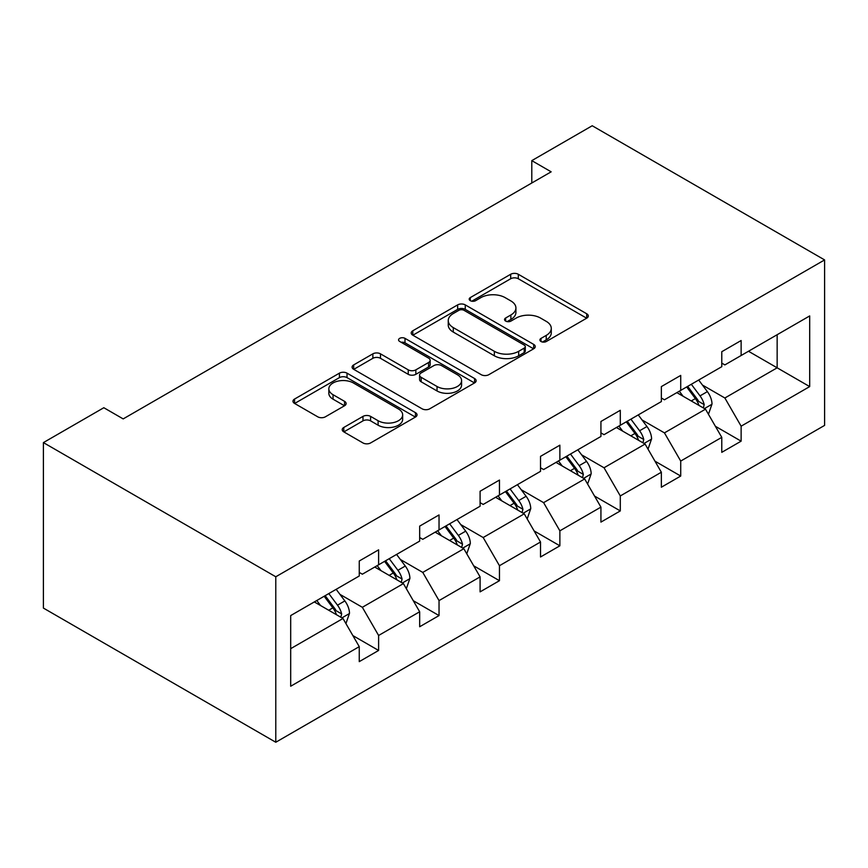 <?xml version="1.0" encoding="UTF-8"?>
<svg xmlns="http://www.w3.org/2000/svg" width="868" height="868" viewBox="0 0 868 868"><rect width="100%" height="100%" fill="white"/><g stroke="black" fill="none" stroke-linecap="round" stroke-linejoin="round"><path stroke-width="1.3" d="M541.003 341.493A3.765 2.17 0 0 0 546.33 341.493L586.725 318.165A5.382 3.103 0 0 0 588.298 315.974A5.382 3.103 0 0 0 586.725 313.782L518.294 274.266A5.382 3.103 0 0 0 510.688 274.266L470.293 297.594A3.765 2.17 0 0 0 469.197 299.124A3.765 2.17 0 0 0 470.293 300.664A3.765 2.17 0 0 0 475.621 300.664L480.839 297.648A17.208 9.928 0 0 1 505.176 297.648L510.872 300.936A17.208 9.928 0 0 1 515.918 307.966A17.208 9.928 0 0 1 510.872 314.986L505.653 318.003A3.765 2.17 0 0 0 504.547 319.543A3.765 2.17 0 0 0 505.653 321.073A3.765 2.17 0 0 0 510.97 321.073L516.2 318.057A17.208 9.928 0 0 1 540.525 318.057L546.232 321.355A17.208 9.928 0 0 1 551.278 328.375A17.208 9.928 0 0 1 546.232 335.395L541.003 338.411A3.765 2.17 0 0 0 539.907 339.952A3.765 2.17 0 0 0 541.003 341.493L541.003 338.411M343.793 427.468A5.382 3.103 0 0 0 342.22 429.671A5.382 3.103 0 0 0 343.793 431.863L362.987 442.951A5.382 3.103 0 0 0 370.593 442.951L415.457 417.052A5.382 3.103 0 0 0 417.031 414.85A5.382 3.103 0 0 0 415.457 412.658L347.026 373.153A5.382 3.103 0 0 0 339.421 373.153L294.567 399.052A5.382 3.103 0 0 0 292.983 401.244A5.382 3.103 0 0 0 294.567 403.436L317.753 416.824A5.382 3.103 0 0 0 325.359 416.824L344.553 405.747A5.382 3.103 0 0 0 346.126 403.544A5.382 3.103 0 0 0 344.553 401.352L333.052 394.712A14.387 8.3 0 0 1 328.842 388.842A14.387 8.3 0 0 1 337.717 381.171A14.387 8.3 0 0 1 353.395 382.972L398.445 408.98A14.387 8.3 0 0 1 402.654 414.85A14.387 8.3 0 0 1 393.779 422.521A14.387 8.3 0 0 1 378.101 420.72L370.593 416.39A5.382 3.103 0 0 0 362.987 416.39L343.793 427.468L343.793 431.863M824.6 259.923L592.215 125.752L531.791 160.634L551.158 171.821L123.18 418.908L103.824 407.721L43.4 442.604L275.785 576.775L824.6 259.923L824.6 425.396L275.785 742.249L275.785 576.775M481.219 374.683A5.382 3.103 0 0 0 488.825 374.683L533.69 348.784A5.382 3.103 0 0 0 535.263 346.592A5.382 3.103 0 0 0 533.69 344.401L465.259 304.885A5.382 3.103 0 0 0 457.653 304.885L412.799 330.784A5.382 3.103 0 0 0 411.215 332.986A5.382 3.103 0 0 0 412.799 335.178L481.219 374.683M401.179 342.307A3.765 2.17 0 0 1 404.998 342.838L404.998 338.357L474.568 378.524A5.382 3.103 0 0 1 476.141 380.726A5.382 3.103 0 0 1 474.568 382.918L429.714 408.817A5.382 3.103 0 0 1 422.108 408.817L353.677 369.312L353.677 364.918A5.382 3.103 0 0 0 352.104 367.11A5.382 3.103 0 0 0 353.677 369.312M353.677 364.918L372.871 353.84A5.382 3.103 0 0 1 380.477 353.84L408.231 369.855A5.382 3.103 0 0 0 415.837 369.855L428.575 362.509A5.382 3.103 0 0 0 430.148 360.307A5.382 3.103 0 0 0 428.575 358.115L399.681 341.439A3.765 2.17 0 0 1 398.575 339.898A3.765 2.17 0 0 1 400.897 337.891A3.765 2.17 0 0 1 404.998 338.357M290.693 615.575L359.254 575.994L359.254 561.01L378.611 549.835L378.611 564.808L419.667 541.111L419.667 526.127L439.034 514.941L439.034 529.925L480.091 506.228L480.091 491.245L499.458 480.058L499.458 495.042L540.514 471.346L540.514 456.362L559.871 445.175L559.871 460.159L600.927 436.463L600.927 421.479L620.295 410.293L620.295 425.277L661.351 401.58L661.351 386.596L680.718 375.41L680.718 390.394L721.775 366.697L721.775 351.714L741.131 340.527L741.131 355.511L809.692 315.93L809.692 386.596L741.131 426.177L741.131 441.161L721.775 452.336L721.775 437.353L680.718 461.06L680.718 476.044L661.351 487.219L661.351 472.235L620.295 495.943L620.295 510.926L600.927 522.102L600.927 507.118L559.871 530.825L559.871 545.809L540.514 556.985L540.514 542.001L499.458 565.708L499.458 580.692L480.091 591.867L480.091 576.884L439.034 600.591L439.034 615.575L419.667 626.75L419.667 611.766L378.611 635.474L378.611 650.457L359.254 661.633L359.254 646.649L290.693 686.23L290.693 615.575M374.737 567.043L403.403 583.6L362.347 607.296L339.93 594.352M362.347 607.296L378.611 635.474M403.403 583.6L419.667 611.766M359.254 572.413L362.347 574.204L378.611 564.808M435.161 532.16L463.827 548.717L422.77 572.413L400.354 559.469M422.77 572.413L439.034 600.591M463.827 548.717L480.091 576.884M419.667 537.531L422.77 539.321L439.034 529.925M495.585 497.277L524.239 513.834L483.183 537.531L460.767 524.587M483.183 537.531L499.458 565.708M524.239 513.834L540.514 542.001M480.091 502.648L483.183 504.438L499.458 495.042M555.997 462.394L584.663 478.941L543.607 502.648L521.191 489.704M543.607 502.648L559.871 530.825M584.663 478.941L600.927 507.118M540.514 467.765L543.607 469.555L559.871 460.159M616.421 427.512L645.087 444.058L604.03 467.765L581.614 454.821M604.03 467.765L620.295 495.943M645.087 444.058L661.351 472.235M600.927 432.882L604.03 434.673L620.295 425.277M676.845 392.629L705.5 409.175L664.443 432.882L642.027 419.938M664.443 432.882L680.718 461.06M705.5 409.175L721.775 437.353M661.351 398L664.443 399.79L680.718 390.394M748.498 351.269L777.153 367.815L724.867 398L702.451 385.056M724.867 398L741.131 426.177M809.692 386.596L777.153 367.815L777.153 334.712L809.692 315.93M43.4 442.604L43.4 608.077L275.785 742.249M531.791 160.634L531.791 182.996M721.775 363.117L724.867 364.907L741.131 355.511M290.693 648.667L342.979 618.483L314.325 601.936M342.979 618.483L359.254 646.649M715.384 426.286L741.131 441.161M654.96 461.168L680.718 476.044M594.537 496.051L620.295 510.926M534.124 530.934L559.871 545.809M473.7 565.817L499.458 580.692M413.276 600.699L439.034 615.575M352.864 635.582L378.611 650.457M542.511 342.025L546.232 339.865A17.208 9.928 0 0 0 551.278 332.845L551.278 328.375M515.918 307.966L515.918 312.437A17.208 9.928 0 0 1 510.872 319.457L507.151 321.605M586.649 318.209L518.294 278.747A5.382 3.103 0 0 0 510.688 278.747L471.801 301.196M533.614 348.827L465.259 309.366A5.382 3.103 0 0 0 457.653 309.366L412.864 335.222M524.185 348.133A3.765 2.17 0 0 0 525.281 346.592A3.765 2.17 0 0 0 524.185 345.052L464.12 310.375A3.765 2.17 0 0 0 458.792 310.375L453.28 313.554A17.208 9.928 0 0 0 448.246 320.585A17.208 9.928 0 0 0 453.28 327.605L494.337 351.312A17.208 9.928 0 0 0 518.673 351.312L524.185 348.133L524.185 352.603A3.765 2.17 0 0 0 525.281 351.063L525.281 346.592M448.246 320.585L448.246 325.055A17.208 9.928 0 0 0 453.28 332.075L453.28 327.605M524.185 352.603L518.673 355.782A17.208 9.928 0 0 1 494.337 355.782L453.28 332.075M353.753 369.356L372.871 358.31L372.871 353.84M430.148 360.307L430.148 364.788A5.382 3.103 0 0 1 428.575 366.98L415.837 374.325A5.382 3.103 0 0 1 408.231 374.325L380.477 358.31A5.382 3.103 0 0 0 372.871 358.31M404.998 342.838L474.503 382.962M437.027 386.488A14.387 8.3 0 0 0 452.705 388.289A14.387 8.3 0 0 0 461.581 380.618A14.387 8.3 0 0 0 457.371 374.737L441.497 365.58A5.382 3.103 0 0 0 433.891 365.58L421.154 372.936A5.382 3.103 0 0 0 419.58 375.128A5.382 3.103 0 0 0 421.154 377.32L437.027 386.488L437.027 390.958A14.387 8.3 0 0 0 452.705 392.759A14.387 8.3 0 0 0 461.581 385.088L461.581 380.618M419.58 375.128L419.58 379.598A5.382 3.103 0 0 0 421.154 381.79L421.154 377.32M437.027 390.958L421.154 381.79M402.654 414.85L402.654 419.32A14.387 8.3 0 0 1 393.779 427.002A14.387 8.3 0 0 1 378.101 425.201L370.593 420.861A5.382 3.103 0 0 0 362.987 420.861L343.869 431.906M328.842 388.842L328.842 393.312A14.387 8.3 0 0 0 333.052 399.182L333.052 394.712M344.488 405.79L333.052 399.182M415.381 417.085L347.026 377.623A5.382 3.103 0 0 0 339.421 377.623L294.632 403.479M708.451 414.275L712.01 403.989A14.517 8.376 -120 0 0 707.377 391.631L698.686 380.021M683.083 396.242L679.318 391.208M703.362 407.938L704.176 404.607A14.517 8.376 -120 0 0 700.02 395.884L691.319 384.274M687.684 386.369L697.254 399.15A7.4 4.264 60 0 1 698.599 401.396L704.176 404.607M686.675 386.954L695.366 398.564A14.517 8.376 60 0 1 698.99 405.421M648.027 449.157L651.586 438.872A14.517 8.376 -120 0 0 646.953 426.514L638.262 414.904M622.671 431.125L618.895 426.09M642.938 442.821L643.752 439.49A14.517 8.376 -120 0 0 639.597 430.767L630.906 419.157M627.26 421.251L636.83 434.033A7.4 4.264 60 0 1 638.175 436.279L643.752 439.49M626.251 421.837L634.953 433.447A14.517 8.376 60 0 1 638.566 440.304M587.603 484.04L591.173 473.754A14.517 8.376 -120 0 0 586.54 461.396L577.838 449.787M562.247 466.007L558.471 460.973M582.515 477.704L583.329 474.373A14.517 8.376 -120 0 0 579.173 465.649L570.482 454.04M566.847 456.134L576.417 468.915A7.4 4.264 60 0 1 577.762 471.161L583.329 474.373M565.838 456.72L574.529 468.329A14.517 8.376 60 0 1 578.142 475.187M527.191 518.923L530.749 508.637A14.517 8.376 -120 0 0 526.116 496.279L517.426 484.669M501.823 500.89L498.058 495.856M522.102 512.587L522.916 509.256A14.517 8.376 -120 0 0 518.76 500.532L510.058 488.923M506.424 491.017L515.993 503.798A7.4 4.264 60 0 1 517.339 506.044L522.916 509.256M505.415 491.603L514.106 503.212A14.517 8.376 60 0 1 517.729 510.069M466.767 553.806L470.326 543.52A14.517 8.376 -120 0 0 465.693 531.162L457.002 519.552M441.411 535.773L437.635 530.739M461.678 547.48L462.492 544.138A14.517 8.376 -120 0 0 458.337 535.415L449.646 523.805M446 525.899L455.57 538.681A7.4 4.264 60 0 1 456.915 540.927L462.492 544.138M444.991 526.485L453.693 538.095A14.517 8.376 60 0 1 457.306 544.952M406.343 588.699L409.913 578.403A14.517 8.376 -120 0 0 405.28 566.045L396.578 554.435M380.987 570.656L377.211 565.621M401.255 582.363L402.068 579.021A14.517 8.376 -120 0 0 397.913 570.298L389.222 558.688M385.587 560.782L395.157 573.564A7.4 4.264 60 0 1 396.502 575.81L402.068 579.021M384.578 561.368L393.269 572.978A14.517 8.376 60 0 1 396.882 579.835M345.931 623.582L349.489 613.285A14.517 8.376 -120 0 0 344.856 600.927L336.166 589.318M320.563 605.538L316.798 600.504M340.842 617.246L341.656 613.904A14.517 8.376 -120 0 0 337.5 605.18L328.798 593.571M325.164 595.676L334.733 608.446A7.4 4.264 60 0 1 336.079 610.692L341.656 613.904M324.155 596.251L332.845 607.86A14.517 8.376 60 0 1 336.469 614.718M546.232 339.865L546.232 335.395M505.653 321.073L505.653 318.003M510.872 319.457L510.872 314.986M470.293 300.664L470.293 297.594M510.688 278.747L510.688 274.266M518.294 278.747L518.294 274.266M586.725 318.165L586.725 313.782M412.799 335.178L412.799 330.784M457.653 309.366L457.653 304.885M465.259 309.366L465.259 304.885M533.69 348.784L533.69 344.401M494.337 355.782L494.337 351.312M518.673 355.782L518.673 351.312M380.477 358.31L380.477 353.84M408.231 374.325L408.231 369.855M415.837 374.325L415.837 369.855M428.575 366.98L428.575 362.509M474.568 382.918L474.568 378.524M362.987 420.861L362.987 416.39M370.593 420.861L370.593 416.39M378.101 425.201L378.101 420.72M344.553 405.747L344.553 401.352M294.567 403.436L294.567 399.052M339.421 377.623L339.421 373.153M347.026 377.623L347.026 373.153M415.457 417.052L415.457 412.658M704.458 408.578L711.912 404.271M700.02 395.884L707.377 391.631M691.243 400.951L695.366 398.564M644.034 443.461L651.488 439.154M639.597 430.767L646.953 426.514M630.819 435.834L634.953 433.447M583.621 478.344L591.075 474.036M579.173 465.649L586.54 461.396M570.406 470.716L574.529 468.329M523.198 513.227L530.652 508.919M518.76 500.532L526.116 496.279M509.983 505.599L514.106 503.212M462.774 548.109L470.228 543.802M458.337 535.415L465.693 531.162M449.559 540.482L453.693 538.095M402.361 582.992L409.815 578.685M397.913 570.298L405.28 566.045M389.146 575.365L393.269 572.978M341.938 617.875L349.392 613.567M337.5 605.18L344.856 600.927M328.722 610.247L332.845 607.86"/></g></svg>
